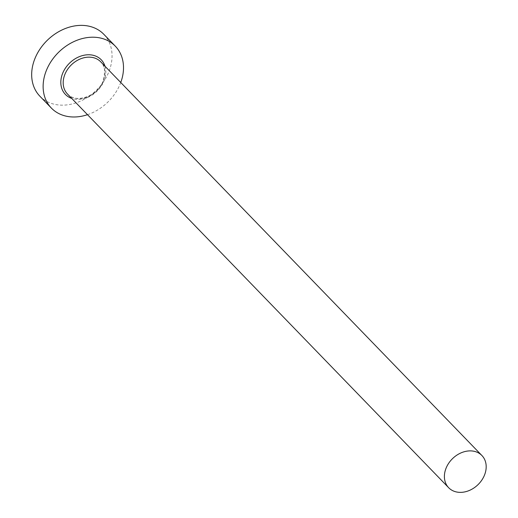 <?xml version="1.0" encoding="UTF-8"?>
<svg xmlns="http://www.w3.org/2000/svg" width="518" height="518" viewBox="0 0 518 518"><rect width="100%" height="100%" fill="white"/><g stroke="black" fill="none" stroke-linecap="round" stroke-linejoin="round"><path stroke-width="0.39" stroke-dasharray="2.59 1.94" d="M87.503 114.685A44.496 35.017 135.9 0 0 120.208 83.89A44.496 35.017 135.9 0 0 120.746 82.498M39.892 96.218A44.496 35.017 135.9 0 0 108.748 72.06A44.496 35.017 135.9 0 0 103.827 34.311M105.005 66.233A24.916 19.613 -44.1 0 1 103.976 80.905A24.916 19.613 -44.1 0 1 71.756 98.426M67.457 93.985A23.142 18.208 135.9 0 0 103.263 81.423A23.142 18.208 135.9 0 0 100.706 61.797C104.811 64.608 105.607 71.018 103.088 81.022C97.494 96.639 75.22 103.704 67.457 93.985"/><path stroke-width="0.78" d="M484.472 475.161A23.142 18.208 135.9 0 0 481.915 455.536A23.142 18.208 135.9 0 0 446.108 468.097A23.142 18.208 135.9 0 0 448.666 487.723A23.142 18.208 135.9 0 0 484.472 475.161M120.746 82.498A44.496 35.017 135.9 0 0 115.287 46.147A44.496 35.017 135.9 0 0 46.432 70.306A44.496 35.017 135.9 0 0 51.347 108.055A44.496 35.017 135.9 0 0 87.503 114.685M115.287 46.147L103.827 34.311A44.496 35.017 135.9 0 0 34.971 58.476A44.496 35.017 135.9 0 0 39.892 96.218L51.347 108.055M71.756 98.426A24.916 19.613 -44.1 0 1 62.665 73.297A24.916 19.613 -44.1 0 1 84.868 55.083A24.916 19.613 -44.1 0 1 105.005 66.233M481.915 455.536L100.706 61.797A23.142 18.208 135.9 0 0 64.899 74.359A23.142 18.208 135.9 0 0 67.457 93.985L448.666 487.723"/></g></svg>
